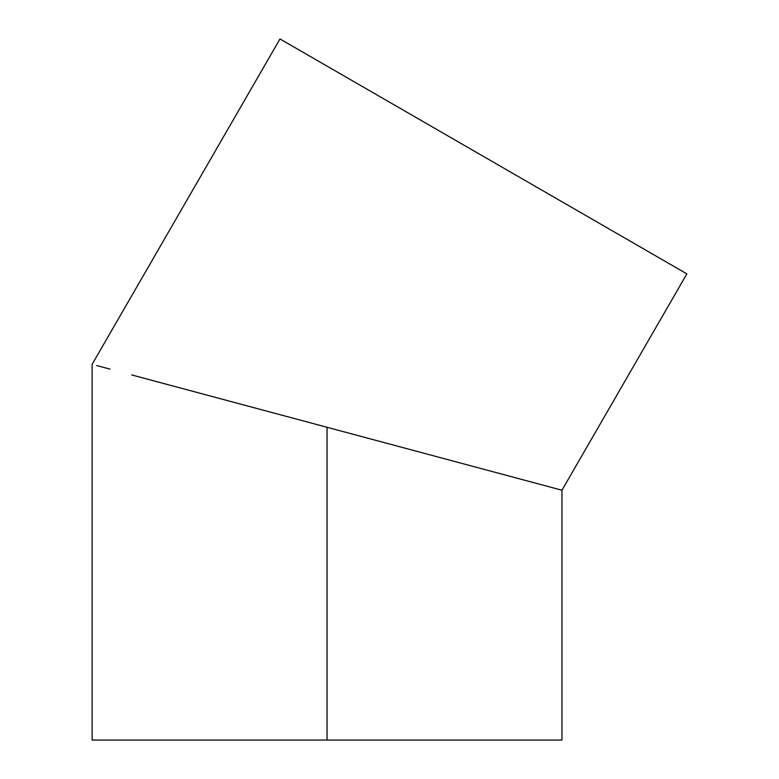 <?xml version="1.0" encoding="UTF-8"?>
<svg xmlns="http://www.w3.org/2000/svg" width="779" height="779" viewBox="0 0 779 779"><rect width="100%" height="100%" fill="white"/><g stroke="black" fill="none" stroke-linecap="round" stroke-linejoin="round"><path stroke-width="1.17" d="M318.757 425.052L308.065 422.189M271.248 412.325L263.906 410.358L271.248 412.325M134.825 375.77L327.044 427.281L327.044 740.05L561.961 740.05L561.961 490.225L327.044 427.281L561.961 490.225L686.874 273.867L279.982 38.95L92.126 364.329L279.982 38.95L686.874 273.867L561.961 490.225M136.588 376.247L134.962 375.809M167.222 384.456L164.106 383.619M160.815 382.742L149.461 379.694M220.253 398.663L131.719 374.942M193.445 391.477L191.128 390.863M96.635 365.546L110.005 369.119L96.635 365.546M275.805 413.552L284.569 415.898M296.4 419.063L263.896 410.358M237.332 403.24L241.772 404.428M255.911 408.215L258.599 408.936M258.852 409.004L216.299 397.602M92.126 364.329L92.126 740.05L327.044 740.05L327.044 427.281L304.014 421.108M316.965 60.304L314.268 58.746M295.475 47.889L288.746 44.004M377.825 95.437L390.951 103.013L377.825 95.437M435.11 128.506L499.748 165.83M547.131 193.192L561.902 201.712L547.131 193.192M649.092 252.055L646.697 250.672M621.837 236.319L612.109 230.701M575.915 209.804L561.902 201.712M467.118 146.988L450.953 137.659M92.126 740.05L561.961 740.05"/></g></svg>
